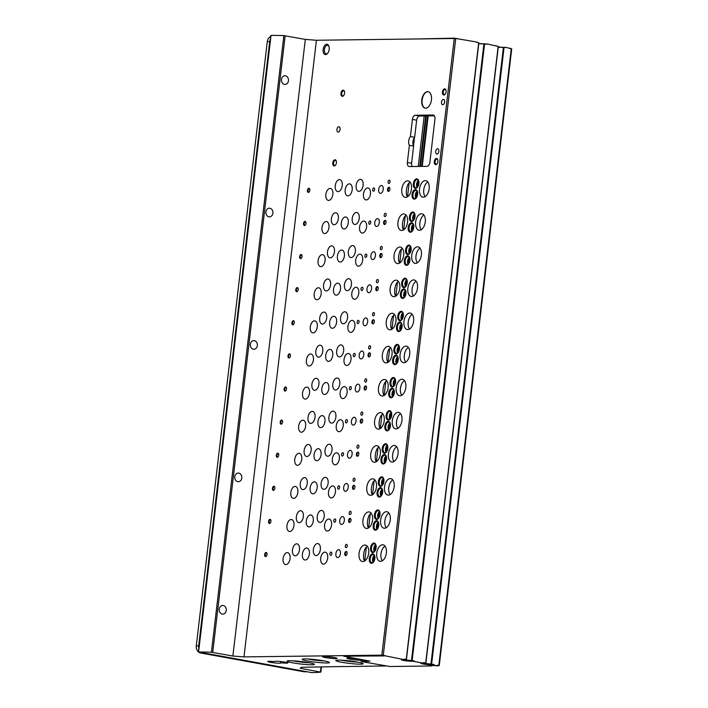 <?xml version="1.0" encoding="UTF-8"?>
<svg xmlns="http://www.w3.org/2000/svg" width="708" height="708" viewBox="0 0 708 708"><rect width="100%" height="100%" fill="white"/><g stroke="black" fill="none" stroke-linecap="round" stroke-linejoin="round"><path stroke-width="1.06" d="M384.506 655.927L343.654 656.174L369.965 661.157L361.876 661.653L389.843 666.502L431.499 665.971L429.712 665.458L431.907 665.387L438.004 665.883L432.128 664.741A5.753 0.522 -173.3 0 1 425.862 664.414A5.753 0.522 -173.3 0 1 420.862 663.299A5.753 0.522 -173.3 0 1 423.473 663.175L412.649 661.201A5.753 0.522 -173.3 0 1 406.383 660.874A5.753 0.522 -173.3 0 1 401.383 659.759A5.753 0.522 -173.3 0 1 403.994 659.626L381.833 655.139L243.977 656.891L232.879 656.042L211.435 652.236A87.872 7.965 -173.3 0 0 198.585 652.033L311.706 672.6A87.872 7.965 -173.3 0 0 320.786 672.122L300.281 668.299L301.219 667.299L343.557 666.494M421.357 663.148A5.753 0.522 -173.3 0 0 427.083 664.139A5.753 0.522 -173.3 0 0 432.172 664.334L433.783 664.467L430.968 664.024L503.406 47.392L506.273 47.418L504.627 47.542M423.942 663.148L423.552 662.6L425.889 663.051L423.968 662.936M422.322 663.13L430.986 664.069L503.406 47.392M401.887 659.608A5.753 0.522 -173.3 0 0 407.604 660.599A5.753 0.522 -173.3 0 0 412.693 660.794L414.313 660.927L411.49 660.484L483.927 43.852L486.75 44.285L485.157 44.002M404.463 659.608L404.082 659.06L406.419 659.511L404.489 659.387M402.852 659.591L411.507 660.529L483.927 43.852M498.149 46.427L486.794 43.878M498.237 47.224L503.397 47.48M478.67 42.887L476.564 42.011L454.138 38.17L416.162 38.984M478.758 43.684L483.918 43.94M280.625 663.077A6.275 0.566 -173.3 0 1 284.174 663.033A6.487 0.584 -173.3 0 0 287.882 662.936A6.487 0.584 -173.3 0 0 281.811 661.635A6.487 0.584 -173.3 0 0 275.031 661.369A6.275 0.566 -173.3 0 1 271.483 661.414A6.487 0.584 -173.3 0 0 267.774 661.511A6.487 0.584 -173.3 0 0 273.846 662.821A6.487 0.584 -173.3 0 0 280.625 663.077L280.81 661.52M457.041 38.462L316.414 40.259L305.316 39.409L283.873 35.604A87.872 7.965 -173.3 0 0 271.022 35.4L271.014 35.506M385.586 665.962L343.548 666.564M431.73 665.635L432.65 665.591L431.791 665.387M438.42 665.555L437.562 665.148L438.385 665.821M511.512 48.905L506.273 47.418M386.125 214.913A1.673 0.947 -79.7 0 0 385.462 213.276A1.673 0.947 -79.7 0 0 384.223 214.754A1.673 0.947 -79.7 0 0 384.86 216.568A1.673 0.947 -79.7 0 0 386.125 214.913M382.231 248.021A1.673 0.947 -79.7 0 0 381.568 246.384A1.673 0.947 -79.7 0 0 380.338 247.862A1.673 0.947 -79.7 0 0 380.966 249.676A1.673 0.947 -79.7 0 0 382.231 248.021M378.346 281.12A1.673 0.947 -79.7 0 0 377.683 279.492A1.673 0.947 -79.7 0 0 376.444 280.97A1.673 0.947 -79.7 0 0 377.081 282.784A1.673 0.947 -79.7 0 0 378.346 281.12M374.452 314.228A1.673 0.947 -79.7 0 0 373.789 312.6A1.673 0.947 -79.7 0 0 372.558 314.078A1.673 0.947 -79.7 0 0 373.196 315.892A1.673 0.947 -79.7 0 0 374.452 314.228M370.567 347.336A1.673 0.947 -79.7 0 0 369.903 345.708A1.673 0.947 -79.7 0 0 368.664 347.185A1.673 0.947 -79.7 0 0 369.302 349A1.673 0.947 -79.7 0 0 370.567 347.336M366.673 380.444A1.673 0.947 -79.7 0 0 366.009 378.815A1.673 0.947 -79.7 0 0 364.779 380.293A1.673 0.947 -79.7 0 0 365.416 382.108A1.673 0.947 -79.7 0 0 366.673 380.444M362.788 413.552A1.673 0.947 -79.7 0 0 362.124 411.923A1.673 0.947 -79.7 0 0 360.885 413.401A1.673 0.947 -79.7 0 0 361.522 415.215A1.673 0.947 -79.7 0 0 362.788 413.552M358.894 446.659A1.673 0.947 -79.7 0 0 358.23 445.031A1.673 0.947 -79.7 0 0 357 446.509A1.673 0.947 -79.7 0 0 357.637 448.323A1.673 0.947 -79.7 0 0 358.894 446.659M355.009 479.767A1.673 0.947 -79.7 0 0 354.345 478.139A1.673 0.947 -79.7 0 0 353.106 479.617A1.673 0.947 -79.7 0 0 353.743 481.431A1.673 0.947 -79.7 0 0 355.009 479.767M351.115 512.875A1.673 0.947 -79.7 0 0 350.451 511.247A1.673 0.947 -79.7 0 0 349.221 512.716A1.673 0.947 -79.7 0 0 349.858 514.539A1.673 0.947 -79.7 0 0 351.115 512.875M347.23 545.983A1.673 0.947 -79.7 0 0 346.566 544.355A1.673 0.947 -79.7 0 0 345.327 545.824A1.673 0.947 -79.7 0 0 345.964 547.647A1.673 0.947 -79.7 0 0 347.23 545.983M390.011 181.806A1.673 0.947 -79.7 0 0 389.347 180.168A1.673 0.947 -79.7 0 0 388.108 181.646A1.673 0.947 -79.7 0 0 388.745 183.461A1.673 0.947 -79.7 0 0 390.011 181.806M370.726 222.622A1.673 0.947 -79.7 0 0 370.063 220.993A1.673 0.947 -79.7 0 0 368.833 222.471A1.673 0.947 -79.7 0 0 369.47 224.286A1.673 0.947 -79.7 0 0 370.726 222.622M366.841 255.73A1.673 0.947 -79.7 0 0 366.178 254.101A1.673 0.947 -79.7 0 0 364.939 255.579A1.673 0.947 -79.7 0 0 365.576 257.393A1.673 0.947 -79.7 0 0 366.841 255.73M362.947 288.837A1.673 0.947 -79.7 0 0 362.284 287.209A1.673 0.947 -79.7 0 0 361.053 288.687A1.673 0.947 -79.7 0 0 361.691 290.501A1.673 0.947 -79.7 0 0 362.947 288.837M359.062 321.945A1.673 0.947 -79.7 0 0 358.398 320.317A1.673 0.947 -79.7 0 0 357.159 321.795A1.673 0.947 -79.7 0 0 357.797 323.609A1.673 0.947 -79.7 0 0 359.062 321.945M355.168 355.053A1.673 0.947 -79.7 0 0 354.504 353.425A1.673 0.947 -79.7 0 0 353.274 354.903A1.673 0.947 -79.7 0 0 353.911 356.717A1.673 0.947 -79.7 0 0 355.168 355.053M351.283 388.161A1.673 0.947 -79.7 0 0 350.619 386.533A1.673 0.947 -79.7 0 0 349.38 388.011A1.673 0.947 -79.7 0 0 350.017 389.825A1.673 0.947 -79.7 0 0 351.283 388.161M347.389 421.269A1.673 0.947 -79.7 0 0 346.725 419.64A1.673 0.947 -79.7 0 0 345.495 421.118A1.673 0.947 -79.7 0 0 346.132 422.933A1.673 0.947 -79.7 0 0 347.389 421.269M343.504 454.377A1.673 0.947 -79.7 0 0 342.84 452.748A1.673 0.947 -79.7 0 0 341.601 454.217A1.673 0.947 -79.7 0 0 342.238 456.04A1.673 0.947 -79.7 0 0 343.504 454.377M339.619 487.485A1.673 0.947 -79.7 0 0 338.955 485.856A1.673 0.947 -79.7 0 0 337.716 487.325A1.673 0.947 -79.7 0 0 338.353 489.148A1.673 0.947 -79.7 0 0 339.619 487.485M335.725 520.592A1.673 0.947 -79.7 0 0 335.061 518.964A1.673 0.947 -79.7 0 0 333.831 520.433A1.673 0.947 -79.7 0 0 334.459 522.256A1.673 0.947 -79.7 0 0 335.725 520.592M331.84 553.7A1.673 0.947 -79.7 0 0 331.176 552.072A1.673 0.947 -79.7 0 0 329.937 553.541A1.673 0.947 -79.7 0 0 330.574 555.364A1.673 0.947 -79.7 0 0 331.84 553.7M374.62 189.514A1.673 0.947 -79.7 0 0 373.957 187.886A1.673 0.947 -79.7 0 0 372.718 189.363A1.673 0.947 -79.7 0 0 373.355 191.178A1.673 0.947 -79.7 0 0 374.62 189.514M379.338 222.516A3.974 2.257 -79.7 0 0 377.762 218.63A3.974 2.257 -79.7 0 0 374.824 222.144A3.974 2.257 -79.7 0 0 376.337 226.454A3.974 2.257 -79.7 0 0 379.338 222.516M375.452 255.623A3.974 2.257 -79.7 0 0 373.868 251.738A3.974 2.257 -79.7 0 0 370.939 255.252A3.974 2.257 -79.7 0 0 372.452 259.562A3.974 2.257 -79.7 0 0 375.452 255.623M371.558 288.731A3.974 2.257 -79.7 0 0 369.983 284.846A3.974 2.257 -79.7 0 0 367.045 288.36A3.974 2.257 -79.7 0 0 368.558 292.669A3.974 2.257 -79.7 0 0 371.558 288.731M367.673 321.839A3.974 2.257 -79.7 0 0 366.089 317.954A3.974 2.257 -79.7 0 0 363.16 321.467A3.974 2.257 -79.7 0 0 364.673 325.777A3.974 2.257 -79.7 0 0 367.673 321.839M363.779 354.947A3.974 2.257 -79.7 0 0 362.204 351.062A3.974 2.257 -79.7 0 0 359.266 354.575A3.974 2.257 -79.7 0 0 360.779 358.885A3.974 2.257 -79.7 0 0 363.779 354.947M359.894 388.055A3.974 2.257 -79.7 0 0 358.319 384.17A3.974 2.257 -79.7 0 0 355.381 387.683A3.974 2.257 -79.7 0 0 356.894 391.993A3.974 2.257 -79.7 0 0 359.894 388.055M356 421.163A3.974 2.257 -79.7 0 0 354.425 417.278A3.974 2.257 -79.7 0 0 351.495 420.791A3.974 2.257 -79.7 0 0 353 425.101A3.974 2.257 -79.7 0 0 356 421.163M352.115 454.27A3.974 2.257 -79.7 0 0 350.54 450.385A3.974 2.257 -79.7 0 0 347.601 453.899A3.974 2.257 -79.7 0 0 349.115 458.209A3.974 2.257 -79.7 0 0 352.115 454.27M348.221 487.378A3.974 2.257 -79.7 0 0 346.646 483.493A3.974 2.257 -79.7 0 0 343.716 487.007A3.974 2.257 -79.7 0 0 345.221 491.317A3.974 2.257 -79.7 0 0 348.221 487.378M344.336 520.486A3.974 2.257 -79.7 0 0 342.761 516.601A3.974 2.257 -79.7 0 0 339.822 520.115A3.974 2.257 -79.7 0 0 341.336 524.424A3.974 2.257 -79.7 0 0 344.336 520.486M340.442 553.594A3.974 2.257 -79.7 0 0 338.866 549.709A3.974 2.257 -79.7 0 0 335.937 553.222A3.974 2.257 -79.7 0 0 337.451 557.532A3.974 2.257 -79.7 0 0 340.442 553.594M383.223 189.408A3.974 2.257 -79.7 0 0 381.647 185.523A3.974 2.257 -79.7 0 0 378.718 189.036A3.974 2.257 -79.7 0 0 380.231 193.346A3.974 2.257 -79.7 0 0 383.223 189.408M328.954 227.498A6.071 3.451 -79.7 0 0 326.547 221.569A6.071 3.451 -79.7 0 0 322.069 226.923A6.071 3.451 -79.7 0 0 324.379 233.507A6.071 3.451 -79.7 0 0 328.954 227.498M325.069 260.606A6.071 3.451 -79.7 0 0 322.662 254.676A6.071 3.451 -79.7 0 0 318.184 260.031A6.071 3.451 -79.7 0 0 320.494 266.615A6.071 3.451 -79.7 0 0 325.069 260.606M321.175 293.714A6.071 3.451 -79.7 0 0 318.777 287.784A6.071 3.451 -79.7 0 0 314.299 293.139A6.071 3.451 -79.7 0 0 316.6 299.723A6.071 3.451 -79.7 0 0 321.175 293.714M317.29 326.822A6.071 3.451 -79.7 0 0 314.883 320.892A6.071 3.451 -79.7 0 0 310.405 326.246A6.071 3.451 -79.7 0 0 312.715 332.831A6.071 3.451 -79.7 0 0 317.29 326.822M313.405 359.93A6.071 3.451 -79.7 0 0 310.998 354A6.071 3.451 -79.7 0 0 306.52 359.354A6.071 3.451 -79.7 0 0 308.821 365.939A6.071 3.451 -79.7 0 0 313.405 359.93M309.511 393.037A6.071 3.451 -79.7 0 0 307.104 387.108A6.071 3.451 -79.7 0 0 302.626 392.462A6.071 3.451 -79.7 0 0 304.936 399.046A6.071 3.451 -79.7 0 0 309.511 393.037M305.626 426.145A6.071 3.451 -79.7 0 0 303.219 420.216A6.071 3.451 -79.7 0 0 298.741 425.57A6.071 3.451 -79.7 0 0 301.042 432.154A6.071 3.451 -79.7 0 0 305.626 426.145M301.732 459.253A6.071 3.451 -79.7 0 0 299.325 453.324A6.071 3.451 -79.7 0 0 294.847 458.678A6.071 3.451 -79.7 0 0 297.156 465.262A6.071 3.451 -79.7 0 0 301.732 459.253M297.847 492.361A6.071 3.451 -79.7 0 0 295.44 486.431A6.071 3.451 -79.7 0 0 290.961 491.786A6.071 3.451 -79.7 0 0 293.271 498.37A6.071 3.451 -79.7 0 0 297.847 492.361M293.953 525.469A6.071 3.451 -79.7 0 0 291.546 519.539A6.071 3.451 -79.7 0 0 287.067 524.894A6.071 3.451 -79.7 0 0 289.377 531.478A6.071 3.451 -79.7 0 0 293.953 525.469M290.068 558.577A6.071 3.451 -79.7 0 0 287.66 552.647A6.071 3.451 -79.7 0 0 283.182 558.001A6.071 3.451 -79.7 0 0 285.492 564.586A6.071 3.451 -79.7 0 0 290.068 558.577M332.849 194.39A6.071 3.451 -79.7 0 0 330.441 188.461A6.071 3.451 -79.7 0 0 325.963 193.815A6.071 3.451 -79.7 0 0 328.273 200.399A6.071 3.451 -79.7 0 0 332.849 194.39M366.567 227.02A6.071 3.451 -79.7 0 0 364.16 221.091A6.071 3.451 -79.7 0 0 359.691 226.445A6.071 3.451 -79.7 0 0 361.992 233.029A6.071 3.451 -79.7 0 0 366.567 227.02M362.682 260.128A6.071 3.451 -79.7 0 0 360.275 254.199A6.071 3.451 -79.7 0 0 355.797 259.553A6.071 3.451 -79.7 0 0 358.106 266.137A6.071 3.451 -79.7 0 0 362.682 260.128M358.788 293.236A6.071 3.451 -79.7 0 0 356.389 287.306A6.071 3.451 -79.7 0 0 351.911 292.661A6.071 3.451 -79.7 0 0 354.212 299.245A6.071 3.451 -79.7 0 0 358.788 293.236M354.903 326.344A6.071 3.451 -79.7 0 0 352.495 320.414A6.071 3.451 -79.7 0 0 348.017 325.769A6.071 3.451 -79.7 0 0 350.327 332.353A6.071 3.451 -79.7 0 0 354.903 326.344M351.018 359.452A6.071 3.451 -79.7 0 0 348.61 353.522A6.071 3.451 -79.7 0 0 344.132 358.876A6.071 3.451 -79.7 0 0 346.433 365.461A6.071 3.451 -79.7 0 0 351.018 359.452M347.124 392.559A6.071 3.451 -79.7 0 0 344.716 386.63A6.071 3.451 -79.7 0 0 340.238 391.984A6.071 3.451 -79.7 0 0 342.548 398.569A6.071 3.451 -79.7 0 0 347.124 392.559M343.238 425.667A6.071 3.451 -79.7 0 0 340.831 419.738A6.071 3.451 -79.7 0 0 336.353 425.092A6.071 3.451 -79.7 0 0 338.654 431.676A6.071 3.451 -79.7 0 0 343.238 425.667M339.344 458.775A6.071 3.451 -79.7 0 0 336.937 452.846A6.071 3.451 -79.7 0 0 332.459 458.2A6.071 3.451 -79.7 0 0 334.769 464.784A6.071 3.451 -79.7 0 0 339.344 458.775M335.459 491.883A6.071 3.451 -79.7 0 0 333.052 485.954A6.071 3.451 -79.7 0 0 328.574 491.308A6.071 3.451 -79.7 0 0 330.884 497.892A6.071 3.451 -79.7 0 0 335.459 491.883M331.565 524.991A6.071 3.451 -79.7 0 0 329.158 519.061A6.071 3.451 -79.7 0 0 324.68 524.416A6.071 3.451 -79.7 0 0 326.99 531A6.071 3.451 -79.7 0 0 331.565 524.991M327.68 558.099A6.071 3.451 -79.7 0 0 325.273 552.169A6.071 3.451 -79.7 0 0 320.795 557.523A6.071 3.451 -79.7 0 0 323.105 564.108A6.071 3.451 -79.7 0 0 327.68 558.099M370.461 193.912A6.071 3.451 -79.7 0 0 368.054 187.983A6.071 3.451 -79.7 0 0 363.576 193.337A6.071 3.451 -79.7 0 0 365.886 199.922A6.071 3.451 -79.7 0 0 370.461 193.912M338.344 218.701A6.071 3.451 -79.7 0 0 335.937 212.772A6.071 3.451 -79.7 0 0 331.459 218.126A6.071 3.451 -79.7 0 0 333.769 224.71A6.071 3.451 -79.7 0 0 338.344 218.701M334.459 251.809A6.071 3.451 -79.7 0 0 332.052 245.88A6.071 3.451 -79.7 0 0 327.574 251.234A6.071 3.451 -79.7 0 0 329.884 257.818A6.071 3.451 -79.7 0 0 334.459 251.809M330.565 284.917A6.071 3.451 -79.7 0 0 328.158 278.987A6.071 3.451 -79.7 0 0 323.68 284.342A6.071 3.451 -79.7 0 0 325.99 290.926A6.071 3.451 -79.7 0 0 330.565 284.917M326.68 318.025A6.071 3.451 -79.7 0 0 324.273 312.095A6.071 3.451 -79.7 0 0 319.795 317.45A6.071 3.451 -79.7 0 0 322.105 324.034A6.071 3.451 -79.7 0 0 326.68 318.025M322.786 351.133A6.071 3.451 -79.7 0 0 320.379 345.203A6.071 3.451 -79.7 0 0 315.91 350.557A6.071 3.451 -79.7 0 0 318.211 357.142A6.071 3.451 -79.7 0 0 322.786 351.133M318.901 384.24A6.071 3.451 -79.7 0 0 316.494 378.311A6.071 3.451 -79.7 0 0 312.016 383.665A6.071 3.451 -79.7 0 0 314.325 390.25A6.071 3.451 -79.7 0 0 318.901 384.24M315.007 417.348A6.071 3.451 -79.7 0 0 312.609 411.419A6.071 3.451 -79.7 0 0 308.13 416.773A6.071 3.451 -79.7 0 0 310.431 423.357A6.071 3.451 -79.7 0 0 315.007 417.348M311.122 450.456A6.071 3.451 -79.7 0 0 308.715 444.527A6.071 3.451 -79.7 0 0 304.236 449.881A6.071 3.451 -79.7 0 0 306.546 456.465A6.071 3.451 -79.7 0 0 311.122 450.456M307.237 483.564A6.071 3.451 -79.7 0 0 304.829 477.635A6.071 3.451 -79.7 0 0 300.351 482.989A6.071 3.451 -79.7 0 0 302.652 489.573A6.071 3.451 -79.7 0 0 307.237 483.564M303.343 516.672A6.071 3.451 -79.7 0 0 300.935 510.742A6.071 3.451 -79.7 0 0 296.457 516.097A6.071 3.451 -79.7 0 0 298.767 522.681A6.071 3.451 -79.7 0 0 303.343 516.672M299.457 549.78A6.071 3.451 -79.7 0 0 297.05 543.85A6.071 3.451 -79.7 0 0 292.572 549.204A6.071 3.451 -79.7 0 0 294.873 555.789A6.071 3.451 -79.7 0 0 299.457 549.78M342.238 185.593A6.071 3.451 -79.7 0 0 339.831 179.664A6.071 3.451 -79.7 0 0 335.353 185.018A6.071 3.451 -79.7 0 0 337.663 191.602A6.071 3.451 -79.7 0 0 342.238 185.593M359.221 218.436A6.071 3.451 -79.7 0 0 356.814 212.506A6.071 3.451 -79.7 0 0 352.336 217.86A6.071 3.451 -79.7 0 0 354.646 224.445A6.071 3.451 -79.7 0 0 359.221 218.436M355.336 251.544A6.071 3.451 -79.7 0 0 352.929 245.614A6.071 3.451 -79.7 0 0 348.451 250.968A6.071 3.451 -79.7 0 0 350.761 257.553A6.071 3.451 -79.7 0 0 355.336 251.544M351.442 284.651A6.071 3.451 -79.7 0 0 349.035 278.722A6.071 3.451 -79.7 0 0 344.557 284.076A6.071 3.451 -79.7 0 0 346.867 290.661A6.071 3.451 -79.7 0 0 351.442 284.651M347.557 317.759A6.071 3.451 -79.7 0 0 345.15 311.83A6.071 3.451 -79.7 0 0 340.672 317.184A6.071 3.451 -79.7 0 0 342.982 323.768A6.071 3.451 -79.7 0 0 347.557 317.759M343.663 350.867A6.071 3.451 -79.7 0 0 341.256 344.938A6.071 3.451 -79.7 0 0 336.787 350.292A6.071 3.451 -79.7 0 0 339.088 356.876A6.071 3.451 -79.7 0 0 343.663 350.867M339.778 383.975A6.071 3.451 -79.7 0 0 337.371 378.045A6.071 3.451 -79.7 0 0 332.893 383.4A6.071 3.451 -79.7 0 0 335.203 389.984A6.071 3.451 -79.7 0 0 339.778 383.975M335.884 417.083A6.071 3.451 -79.7 0 0 333.486 411.153A6.071 3.451 -79.7 0 0 329.008 416.508A6.071 3.451 -79.7 0 0 331.309 423.092A6.071 3.451 -79.7 0 0 335.884 417.083M331.999 450.191A6.071 3.451 -79.7 0 0 329.592 444.261A6.071 3.451 -79.7 0 0 325.114 449.615A6.071 3.451 -79.7 0 0 327.423 456.2A6.071 3.451 -79.7 0 0 331.999 450.191M328.114 483.299A6.071 3.451 -79.7 0 0 325.707 477.369A6.071 3.451 -79.7 0 0 321.228 482.723A6.071 3.451 -79.7 0 0 323.529 489.308A6.071 3.451 -79.7 0 0 328.114 483.299M324.22 516.406A6.071 3.451 -79.7 0 0 321.813 510.477A6.071 3.451 -79.7 0 0 317.334 515.831A6.071 3.451 -79.7 0 0 319.644 522.415A6.071 3.451 -79.7 0 0 324.22 516.406M320.335 549.514A6.071 3.451 -79.7 0 0 317.927 543.585A6.071 3.451 -79.7 0 0 313.449 548.939A6.071 3.451 -79.7 0 0 315.75 555.523A6.071 3.451 -79.7 0 0 320.335 549.514M363.115 185.328A6.071 3.451 -79.7 0 0 360.708 179.398A6.071 3.451 -79.7 0 0 356.23 184.753A6.071 3.451 -79.7 0 0 358.54 191.337A6.071 3.451 -79.7 0 0 363.115 185.328M348.274 222.914A6.071 3.451 -79.7 0 0 345.867 216.984A6.071 3.451 -79.7 0 0 341.389 222.339A6.071 3.451 -79.7 0 0 343.699 228.923A6.071 3.451 -79.7 0 0 348.274 222.914M344.389 256.022A6.071 3.451 -79.7 0 0 341.982 250.092A6.071 3.451 -79.7 0 0 337.504 255.446A6.071 3.451 -79.7 0 0 339.805 262.031A6.071 3.451 -79.7 0 0 344.389 256.022M340.495 289.13A6.071 3.451 -79.7 0 0 338.088 283.2A6.071 3.451 -79.7 0 0 333.61 288.554A6.071 3.451 -79.7 0 0 335.919 295.139A6.071 3.451 -79.7 0 0 340.495 289.13M336.61 322.237A6.071 3.451 -79.7 0 0 334.203 316.308A6.071 3.451 -79.7 0 0 329.724 321.662A6.071 3.451 -79.7 0 0 332.034 328.246A6.071 3.451 -79.7 0 0 336.61 322.237M332.716 355.345A6.071 3.451 -79.7 0 0 330.309 349.416A6.071 3.451 -79.7 0 0 325.83 354.77A6.071 3.451 -79.7 0 0 328.14 361.354A6.071 3.451 -79.7 0 0 332.716 355.345M328.831 388.453A6.071 3.451 -79.7 0 0 326.423 382.524A6.071 3.451 -79.7 0 0 321.945 387.878A6.071 3.451 -79.7 0 0 324.255 394.462A6.071 3.451 -79.7 0 0 328.831 388.453M324.937 421.561A6.071 3.451 -79.7 0 0 322.529 415.631A6.071 3.451 -79.7 0 0 318.051 420.986A6.071 3.451 -79.7 0 0 320.361 427.57A6.071 3.451 -79.7 0 0 324.937 421.561M321.051 454.669A6.071 3.451 -79.7 0 0 318.644 448.739A6.071 3.451 -79.7 0 0 314.166 454.094A6.071 3.451 -79.7 0 0 316.476 460.678A6.071 3.451 -79.7 0 0 321.051 454.669M317.157 487.777A6.071 3.451 -79.7 0 0 314.75 481.847A6.071 3.451 -79.7 0 0 310.272 487.201A6.071 3.451 -79.7 0 0 312.582 493.786A6.071 3.451 -79.7 0 0 317.157 487.777M313.272 520.884A6.071 3.451 -79.7 0 0 310.865 514.955A6.071 3.451 -79.7 0 0 306.387 520.309A6.071 3.451 -79.7 0 0 308.697 526.894A6.071 3.451 -79.7 0 0 313.272 520.884M309.378 553.992A6.071 3.451 -79.7 0 0 306.98 548.063A6.071 3.451 -79.7 0 0 302.502 553.417A6.071 3.451 -79.7 0 0 304.803 560.001A6.071 3.451 -79.7 0 0 309.378 553.992M352.168 189.806A6.071 3.451 -79.7 0 0 349.761 183.876A6.071 3.451 -79.7 0 0 345.283 189.231A6.071 3.451 -79.7 0 0 347.584 195.815A6.071 3.451 -79.7 0 0 352.168 189.806M326.769 44.259A5.23 2.974 100.3 0 1 328.857 46.073A5.23 2.974 100.3 0 1 327.503 53.516A5.23 2.974 100.3 0 1 323.114 51.126A5.23 2.974 100.3 0 1 326.769 44.259M410.419 136.538A5.753 3.266 -79.7 0 0 409.383 145.317L407.374 162.451A4.186 2.381 -79.7 0 0 409.029 166.53A4.186 2.381 -79.7 0 0 409.295 166.557L426.995 166.327A4.186 2.381 -79.7 0 0 429.889 162.159L434.942 119.121A4.186 2.381 -79.7 0 0 433.287 115.032A4.186 2.381 -79.7 0 0 433.022 115.015L415.322 115.236A4.186 2.381 -79.7 0 0 412.428 119.404L410.419 136.538L414.649 137.308L416.658 120.174A4.186 2.381 100.3 0 1 419.552 116.006L434.367 115.82M443.394 99.385A2.717 1.549 100.3 0 1 443.562 99.403A2.717 1.549 100.3 0 1 444.597 102.35A2.717 1.549 100.3 0 1 442.589 104.749A2.717 1.549 100.3 0 1 441.535 101.943A2.717 1.549 100.3 0 1 443.394 99.385M437.597 148.733A2.717 1.549 100.3 0 1 437.765 148.751A2.717 1.549 100.3 0 1 438.801 151.707A2.717 1.549 100.3 0 1 436.792 154.105A2.717 1.549 100.3 0 1 435.73 151.3A2.717 1.549 100.3 0 1 437.597 148.733M338.831 126.75A2.717 1.549 100.3 0 1 339.008 126.767A2.717 1.549 100.3 0 1 340.035 129.714A2.717 1.549 100.3 0 1 338.035 132.113A2.717 1.549 100.3 0 1 336.973 129.307A2.717 1.549 100.3 0 1 338.831 126.75M444.633 88.827A3.142 1.788 100.3 0 1 445.89 89.925A3.142 1.788 100.3 0 1 445.075 94.385A3.142 1.788 100.3 0 1 442.438 92.952A3.142 1.788 100.3 0 1 444.633 88.827M334.955 159.751A3.142 1.788 100.3 0 1 336.212 160.849A3.142 1.788 100.3 0 1 335.397 165.309A3.142 1.788 100.3 0 1 332.76 163.875A3.142 1.788 100.3 0 1 334.955 159.751M436.455 158.459A3.142 1.788 100.3 0 1 437.703 159.557A3.142 1.788 100.3 0 1 436.898 164.017A3.142 1.788 100.3 0 1 434.261 162.583A3.142 1.788 100.3 0 1 436.455 158.459M343.132 90.128A3.142 1.788 100.3 0 1 344.389 91.217A3.142 1.788 100.3 0 1 343.575 95.677A3.142 1.788 100.3 0 1 340.946 94.244A3.142 1.788 100.3 0 1 343.132 90.128M431.438 99.846A8.372 4.752 -79.7 0 0 428.119 91.677A8.372 4.752 -79.7 0 0 421.941 99.058A8.372 4.752 -79.7 0 0 425.127 108.138A8.372 4.752 -79.7 0 0 431.438 99.846M304.511 225.533A2.089 1.186 -79.7 0 0 305.29 225.1A2.089 1.186 -79.7 0 0 305.829 222.126A2.089 1.186 -79.7 0 0 303.759 222.604A2.089 1.186 -79.7 0 0 304.511 225.533M300.617 258.641A2.089 1.186 -79.7 0 0 301.396 258.208A2.089 1.186 -79.7 0 0 301.935 255.234A2.089 1.186 -79.7 0 0 299.873 255.712A2.089 1.186 -79.7 0 0 300.617 258.641M296.732 291.749A2.089 1.186 -79.7 0 0 297.51 291.315A2.089 1.186 -79.7 0 0 298.05 288.342A2.089 1.186 -79.7 0 0 295.979 288.82A2.089 1.186 -79.7 0 0 296.732 291.749M292.838 324.857A2.089 1.186 -79.7 0 0 293.616 324.423A2.089 1.186 -79.7 0 0 294.165 321.45A2.089 1.186 -79.7 0 0 292.094 321.928A2.089 1.186 -79.7 0 0 292.838 324.857M288.952 357.965A2.089 1.186 -79.7 0 0 289.731 357.531A2.089 1.186 -79.7 0 0 290.271 354.558A2.089 1.186 -79.7 0 0 288.209 355.035A2.089 1.186 -79.7 0 0 288.952 357.965M285.059 391.073A2.089 1.186 -79.7 0 0 285.837 390.639A2.089 1.186 -79.7 0 0 286.386 387.665A2.089 1.186 -79.7 0 0 284.315 388.143A2.089 1.186 -79.7 0 0 285.059 391.073M281.173 424.18A2.089 1.186 -79.7 0 0 281.952 423.747A2.089 1.186 -79.7 0 0 282.492 420.773A2.089 1.186 -79.7 0 0 280.43 421.251A2.089 1.186 -79.7 0 0 281.173 424.18M277.279 457.288A2.089 1.186 -79.7 0 0 278.067 456.855A2.089 1.186 -79.7 0 0 278.607 453.881A2.089 1.186 -79.7 0 0 276.536 454.359A2.089 1.186 -79.7 0 0 277.279 457.288M273.394 490.396A2.089 1.186 -79.7 0 0 274.173 489.963A2.089 1.186 -79.7 0 0 274.713 486.989A2.089 1.186 -79.7 0 0 272.651 487.467A2.089 1.186 -79.7 0 0 273.394 490.396M269.5 523.504A2.089 1.186 -79.7 0 0 270.288 523.07A2.089 1.186 -79.7 0 0 270.828 520.097A2.089 1.186 -79.7 0 0 268.757 520.575A2.089 1.186 -79.7 0 0 269.5 523.504M265.615 556.612A2.089 1.186 -79.7 0 0 266.394 556.178A2.089 1.186 -79.7 0 0 266.934 553.205A2.089 1.186 -79.7 0 0 264.872 553.683A2.089 1.186 -79.7 0 0 265.615 556.612M308.396 192.426A2.089 1.186 -79.7 0 0 309.175 191.992A2.089 1.186 -79.7 0 0 309.715 189.018A2.089 1.186 -79.7 0 0 307.653 189.496A2.089 1.186 -79.7 0 0 308.396 192.426M384.577 224.516A2.089 1.186 -79.7 0 0 385.356 224.082A2.089 1.186 -79.7 0 0 385.895 221.108A2.089 1.186 -79.7 0 0 383.825 221.586A2.089 1.186 -79.7 0 0 384.577 224.516M380.683 257.624A2.089 1.186 -79.7 0 0 381.462 257.19A2.089 1.186 -79.7 0 0 382.001 254.216A2.089 1.186 -79.7 0 0 379.939 254.694A2.089 1.186 -79.7 0 0 380.683 257.624M376.798 290.731A2.089 1.186 -79.7 0 0 377.576 290.298A2.089 1.186 -79.7 0 0 378.116 287.324A2.089 1.186 -79.7 0 0 376.045 287.802A2.089 1.186 -79.7 0 0 376.798 290.731M372.904 323.839A2.089 1.186 -79.7 0 0 373.682 323.406A2.089 1.186 -79.7 0 0 374.222 320.432A2.089 1.186 -79.7 0 0 372.16 320.91A2.089 1.186 -79.7 0 0 372.904 323.839M369.018 356.947A2.089 1.186 -79.7 0 0 369.797 356.513A2.089 1.186 -79.7 0 0 370.337 353.54A2.089 1.186 -79.7 0 0 368.266 354.018A2.089 1.186 -79.7 0 0 369.018 356.947M365.124 390.055A2.089 1.186 -79.7 0 0 365.903 389.621A2.089 1.186 -79.7 0 0 366.452 386.648A2.089 1.186 -79.7 0 0 364.381 387.126A2.089 1.186 -79.7 0 0 365.124 390.055M361.239 423.163A2.089 1.186 -79.7 0 0 362.018 422.729A2.089 1.186 -79.7 0 0 362.558 419.756A2.089 1.186 -79.7 0 0 360.496 420.233A2.089 1.186 -79.7 0 0 361.239 423.163M357.345 456.271A2.089 1.186 -79.7 0 0 358.124 455.837A2.089 1.186 -79.7 0 0 358.673 452.863A2.089 1.186 -79.7 0 0 356.602 453.341A2.089 1.186 -79.7 0 0 357.345 456.271M353.46 489.378A2.089 1.186 -79.7 0 0 354.239 488.945A2.089 1.186 -79.7 0 0 354.779 485.971A2.089 1.186 -79.7 0 0 352.717 486.449A2.089 1.186 -79.7 0 0 353.46 489.378M349.566 522.486A2.089 1.186 -79.7 0 0 350.354 522.053A2.089 1.186 -79.7 0 0 350.894 519.079A2.089 1.186 -79.7 0 0 348.823 519.557A2.089 1.186 -79.7 0 0 349.566 522.486M345.681 555.594A2.089 1.186 -79.7 0 0 346.46 555.16A2.089 1.186 -79.7 0 0 347 552.187A2.089 1.186 -79.7 0 0 344.938 552.665A2.089 1.186 -79.7 0 0 345.681 555.594M388.462 191.408A2.089 1.186 -79.7 0 0 389.241 190.974A2.089 1.186 -79.7 0 0 389.781 188.001A2.089 1.186 -79.7 0 0 387.719 188.478A2.089 1.186 -79.7 0 0 388.462 191.408M410.41 232.242A4.814 2.735 -79.7 0 0 412.206 231.251A4.814 2.735 -79.7 0 0 413.454 224.401A4.814 2.735 -79.7 0 0 408.702 225.507A4.814 2.735 -79.7 0 0 410.41 232.242M406.525 265.35A4.814 2.735 -79.7 0 0 408.321 264.358A4.814 2.735 -79.7 0 0 409.56 257.508A4.814 2.735 -79.7 0 0 404.808 258.615A4.814 2.735 -79.7 0 0 406.525 265.35M402.631 298.457A4.814 2.735 -79.7 0 0 404.427 297.466A4.814 2.735 -79.7 0 0 405.675 290.616A4.814 2.735 -79.7 0 0 400.923 291.723A4.814 2.735 -79.7 0 0 402.631 298.457M398.746 331.565A4.814 2.735 -79.7 0 0 400.542 330.574A4.814 2.735 -79.7 0 0 401.79 323.724A4.814 2.735 -79.7 0 0 397.029 324.83A4.814 2.735 -79.7 0 0 398.746 331.565M394.86 364.673A4.814 2.735 -79.7 0 0 396.648 363.682A4.814 2.735 -79.7 0 0 397.896 356.832A4.814 2.735 -79.7 0 0 393.144 357.938A4.814 2.735 -79.7 0 0 394.86 364.673M390.966 397.781A4.814 2.735 -79.7 0 0 392.763 396.79A4.814 2.735 -79.7 0 0 394.011 389.94A4.814 2.735 -79.7 0 0 389.25 391.046A4.814 2.735 -79.7 0 0 390.966 397.781M387.081 430.889A4.814 2.735 -79.7 0 0 388.869 429.898A4.814 2.735 -79.7 0 0 390.117 423.048A4.814 2.735 -79.7 0 0 385.364 424.154A4.814 2.735 -79.7 0 0 387.081 430.889M383.187 463.997A4.814 2.735 -79.7 0 0 384.984 463.005A4.814 2.735 -79.7 0 0 386.232 456.156A4.814 2.735 -79.7 0 0 381.47 457.262A4.814 2.735 -79.7 0 0 383.187 463.997M379.302 497.105A4.814 2.735 -79.7 0 0 381.099 496.113A4.814 2.735 -79.7 0 0 382.338 489.263A4.814 2.735 -79.7 0 0 377.585 490.37A4.814 2.735 -79.7 0 0 379.302 497.105M375.408 530.212A4.814 2.735 -79.7 0 0 377.205 529.221A4.814 2.735 -79.7 0 0 378.453 522.371A4.814 2.735 -79.7 0 0 373.7 523.477A4.814 2.735 -79.7 0 0 375.408 530.212M371.523 563.32A4.814 2.735 -79.7 0 0 373.32 562.329A4.814 2.735 -79.7 0 0 374.559 555.479A4.814 2.735 -79.7 0 0 369.806 556.585A4.814 2.735 -79.7 0 0 371.523 563.32M414.304 199.134A4.814 2.735 -79.7 0 0 416.1 198.143A4.814 2.735 -79.7 0 0 417.339 191.293A4.814 2.735 -79.7 0 0 412.587 192.399A4.814 2.735 -79.7 0 0 414.304 199.134M411.675 221.489A4.814 2.735 -79.7 0 0 413.472 220.489A4.814 2.735 -79.7 0 0 414.72 213.639A4.814 2.735 -79.7 0 0 409.967 214.745A4.814 2.735 -79.7 0 0 411.675 221.489M407.79 254.597A4.814 2.735 -79.7 0 0 409.587 253.597A4.814 2.735 -79.7 0 0 410.826 246.747A4.814 2.735 -79.7 0 0 406.073 247.853A4.814 2.735 -79.7 0 0 407.79 254.597M403.896 287.705A4.814 2.735 -79.7 0 0 405.693 286.705A4.814 2.735 -79.7 0 0 406.941 279.855A4.814 2.735 -79.7 0 0 402.188 280.961A4.814 2.735 -79.7 0 0 403.896 287.705M400.011 320.812A4.814 2.735 -79.7 0 0 401.808 319.812A4.814 2.735 -79.7 0 0 403.047 312.963A4.814 2.735 -79.7 0 0 398.294 314.069A4.814 2.735 -79.7 0 0 400.011 320.812M396.117 353.92A4.814 2.735 -79.7 0 0 397.914 352.92A4.814 2.735 -79.7 0 0 399.162 346.07A4.814 2.735 -79.7 0 0 394.409 347.177A4.814 2.735 -79.7 0 0 396.117 353.92M392.232 387.028A4.814 2.735 -79.7 0 0 394.029 386.028A4.814 2.735 -79.7 0 0 395.268 379.178A4.814 2.735 -79.7 0 0 390.515 380.284A4.814 2.735 -79.7 0 0 392.232 387.028M388.338 420.136A4.814 2.735 -79.7 0 0 390.135 419.136A4.814 2.735 -79.7 0 0 391.382 412.286A4.814 2.735 -79.7 0 0 386.63 413.392A4.814 2.735 -79.7 0 0 388.338 420.136M384.453 453.244A4.814 2.735 -79.7 0 0 386.249 452.244A4.814 2.735 -79.7 0 0 387.488 445.394A4.814 2.735 -79.7 0 0 382.736 446.5A4.814 2.735 -79.7 0 0 384.453 453.244M380.559 486.352A4.814 2.735 -79.7 0 0 382.355 485.352A4.814 2.735 -79.7 0 0 383.603 478.502A4.814 2.735 -79.7 0 0 378.851 479.608A4.814 2.735 -79.7 0 0 380.559 486.352M376.674 519.46A4.814 2.735 -79.7 0 0 378.47 518.46A4.814 2.735 -79.7 0 0 379.718 511.61A4.814 2.735 -79.7 0 0 374.957 512.716A4.814 2.735 -79.7 0 0 376.674 519.46M372.789 552.567A4.814 2.735 -79.7 0 0 374.576 551.567A4.814 2.735 -79.7 0 0 375.824 544.717A4.814 2.735 -79.7 0 0 371.072 545.824A4.814 2.735 -79.7 0 0 372.789 552.567M415.569 188.381A4.814 2.735 -79.7 0 0 417.366 187.381A4.814 2.735 -79.7 0 0 418.605 180.531A4.814 2.735 -79.7 0 0 413.853 181.637A4.814 2.735 -79.7 0 0 415.569 188.381M407.569 222.153A8.372 4.752 -79.7 0 0 404.25 213.984A8.372 4.752 -79.7 0 0 398.931 218.453A8.372 4.752 -79.7 0 0 398.498 227.737A8.372 4.752 -79.7 0 0 401.259 230.454A8.372 4.752 -79.7 0 0 407.569 222.153M403.684 255.261A8.372 4.752 -79.7 0 0 400.365 247.092A8.372 4.752 -79.7 0 0 395.037 251.561A8.372 4.752 -79.7 0 0 394.613 260.845A8.372 4.752 -79.7 0 0 397.365 263.562A8.372 4.752 -79.7 0 0 403.684 255.261M399.79 288.368A8.372 4.752 -79.7 0 0 396.471 280.2A8.372 4.752 -79.7 0 0 391.152 284.669A8.372 4.752 -79.7 0 0 390.719 293.953A8.372 4.752 -79.7 0 0 393.48 296.67A8.372 4.752 -79.7 0 0 399.79 288.368M395.905 321.476A8.372 4.752 -79.7 0 0 392.586 313.308A8.372 4.752 -79.7 0 0 387.258 317.777A8.372 4.752 -79.7 0 0 386.834 327.061A8.372 4.752 -79.7 0 0 389.595 329.778A8.372 4.752 -79.7 0 0 395.905 321.476M392.011 354.584A8.372 4.752 -79.7 0 0 388.692 346.416A8.372 4.752 -79.7 0 0 383.373 350.885A8.372 4.752 -79.7 0 0 382.94 360.168A8.372 4.752 -79.7 0 0 385.701 362.885A8.372 4.752 -79.7 0 0 392.011 354.584M388.126 387.692A8.372 4.752 -79.7 0 0 384.807 379.523A8.372 4.752 -79.7 0 0 379.488 383.993A8.372 4.752 -79.7 0 0 379.054 393.276A8.372 4.752 -79.7 0 0 381.816 395.993A8.372 4.752 -79.7 0 0 388.126 387.692M384.232 420.8A8.372 4.752 -79.7 0 0 380.913 412.631A8.372 4.752 -79.7 0 0 375.594 417.101A8.372 4.752 -79.7 0 0 375.16 426.384A8.372 4.752 -79.7 0 0 377.922 429.101A8.372 4.752 -79.7 0 0 384.232 420.8M380.346 453.908A8.372 4.752 -79.7 0 0 377.028 445.739A8.372 4.752 -79.7 0 0 371.709 450.208A8.372 4.752 -79.7 0 0 371.275 459.492A8.372 4.752 -79.7 0 0 374.036 462.209A8.372 4.752 -79.7 0 0 380.346 453.908M376.461 487.015A8.372 4.752 -79.7 0 0 373.134 478.847A8.372 4.752 -79.7 0 0 367.815 483.316A8.372 4.752 -79.7 0 0 367.39 492.6A8.372 4.752 -79.7 0 0 370.142 495.317A8.372 4.752 -79.7 0 0 376.461 487.015M372.567 520.123A8.372 4.752 -79.7 0 0 369.249 511.955A8.372 4.752 -79.7 0 0 363.93 516.424A8.372 4.752 -79.7 0 0 363.496 525.708A8.372 4.752 -79.7 0 0 366.257 528.416A8.372 4.752 -79.7 0 0 372.567 520.123M368.682 553.231A8.372 4.752 -79.7 0 0 365.363 545.063A8.372 4.752 -79.7 0 0 360.036 549.532A8.372 4.752 -79.7 0 0 359.611 558.816A8.372 4.752 -79.7 0 0 362.363 561.524A8.372 4.752 -79.7 0 0 368.682 553.231M411.463 189.045A8.372 4.752 -79.7 0 0 408.144 180.876A8.372 4.752 -79.7 0 0 402.817 185.346A8.372 4.752 -79.7 0 0 402.392 194.629A8.372 4.752 -79.7 0 0 405.144 197.346A8.372 4.752 -79.7 0 0 411.463 189.045M425.269 221.931A8.372 4.752 -79.7 0 0 421.95 213.763A8.372 4.752 -79.7 0 0 415.773 221.144A8.372 4.752 -79.7 0 0 418.959 230.224A8.372 4.752 -79.7 0 0 423.419 227.418A8.372 4.752 -79.7 0 0 425.269 221.931M421.384 255.039A8.372 4.752 -79.7 0 0 418.065 246.871A8.372 4.752 -79.7 0 0 411.888 254.252A8.372 4.752 -79.7 0 0 415.065 263.332A8.372 4.752 -79.7 0 0 419.534 260.526A8.372 4.752 -79.7 0 0 421.384 255.039M417.49 288.147A8.372 4.752 -79.7 0 0 414.171 279.979A8.372 4.752 -79.7 0 0 407.994 287.359A8.372 4.752 -79.7 0 0 411.18 296.44A8.372 4.752 -79.7 0 0 415.64 293.634A8.372 4.752 -79.7 0 0 417.49 288.147M413.605 321.255A8.372 4.752 -79.7 0 0 410.286 313.086A8.372 4.752 -79.7 0 0 404.109 320.467A8.372 4.752 -79.7 0 0 407.286 329.547A8.372 4.752 -79.7 0 0 411.755 326.742A8.372 4.752 -79.7 0 0 413.605 321.255M409.711 354.363A8.372 4.752 -79.7 0 0 406.392 346.194A8.372 4.752 -79.7 0 0 400.215 353.575A8.372 4.752 -79.7 0 0 403.401 362.655A8.372 4.752 -79.7 0 0 407.861 359.85A8.372 4.752 -79.7 0 0 409.711 354.363M405.826 387.471A8.372 4.752 -79.7 0 0 402.507 379.302A8.372 4.752 -79.7 0 0 396.33 386.683A8.372 4.752 -79.7 0 0 399.507 395.763A8.372 4.752 -79.7 0 0 403.976 392.958A8.372 4.752 -79.7 0 0 405.826 387.471M401.932 420.579A8.372 4.752 -79.7 0 0 398.613 412.41A8.372 4.752 -79.7 0 0 392.436 419.791A8.372 4.752 -79.7 0 0 395.622 428.871A8.372 4.752 -79.7 0 0 400.091 426.066A8.372 4.752 -79.7 0 0 401.932 420.579M398.046 453.686A8.372 4.752 -79.7 0 0 394.728 445.518A8.372 4.752 -79.7 0 0 388.55 452.899A8.372 4.752 -79.7 0 0 391.728 461.979A8.372 4.752 -79.7 0 0 396.197 459.173A8.372 4.752 -79.7 0 0 398.046 453.686M394.152 486.794A8.372 4.752 -79.7 0 0 390.834 478.626A8.372 4.752 -79.7 0 0 384.656 486.007A8.372 4.752 -79.7 0 0 387.842 495.087A8.372 4.752 -79.7 0 0 392.312 492.281A8.372 4.752 -79.7 0 0 394.152 486.794M390.267 519.902A8.372 4.752 -79.7 0 0 386.949 511.734A8.372 4.752 -79.7 0 0 380.771 519.114A8.372 4.752 -79.7 0 0 383.957 528.195A8.372 4.752 -79.7 0 0 388.418 525.389A8.372 4.752 -79.7 0 0 390.267 519.902M386.373 553.01A8.372 4.752 -79.7 0 0 383.055 544.841A8.372 4.752 -79.7 0 0 376.877 552.222A8.372 4.752 -79.7 0 0 380.063 561.302A8.372 4.752 -79.7 0 0 384.533 558.497A8.372 4.752 -79.7 0 0 386.373 553.01M429.163 188.824A8.372 4.752 -79.7 0 0 425.844 180.655A8.372 4.752 -79.7 0 0 419.667 188.036A8.372 4.752 -79.7 0 0 422.844 197.116A8.372 4.752 -79.7 0 0 427.313 194.311A8.372 4.752 -79.7 0 0 429.163 188.824M243.977 656.891L316.414 40.259M232.879 656.042L305.316 39.409M269.916 208.249A4.328 3.54 89.3 0 0 269.359 208.196A4.328 3.54 89.3 0 0 265.872 212.568A4.328 3.54 89.3 0 0 269.465 216.852A4.328 3.54 89.3 0 0 272.943 212.825A4.328 3.54 89.3 0 0 269.916 208.249M254.358 340.681A4.328 3.54 89.3 0 0 253.8 340.628A4.328 3.54 89.3 0 0 250.313 345A4.328 3.54 89.3 0 0 253.906 349.283A4.328 3.54 89.3 0 0 257.385 345.256A4.328 3.54 89.3 0 0 254.358 340.681M238.8 473.112A4.328 3.54 89.3 0 0 238.242 473.059A4.328 3.54 89.3 0 0 234.764 477.431A4.328 3.54 89.3 0 0 238.348 481.714A4.328 3.54 89.3 0 0 241.826 477.688A4.328 3.54 89.3 0 0 238.8 473.112M223.241 605.544A4.328 3.54 89.3 0 0 222.684 605.499A4.328 3.54 89.3 0 0 219.206 609.862A4.328 3.54 89.3 0 0 222.79 614.146A4.328 3.54 89.3 0 0 226.268 610.119A4.328 3.54 89.3 0 0 223.241 605.544M285.466 75.818A4.328 3.54 89.3 0 0 284.908 75.765A4.328 3.54 89.3 0 0 281.43 80.137A4.328 3.54 89.3 0 0 285.023 84.42A4.328 3.54 89.3 0 0 288.492 80.393A4.328 3.54 89.3 0 0 285.466 75.818M418.26 166.442L424.189 115.953M407.427 196.842A8.372 4.752 100.3 0 1 406.622 195.399C405.958 191.859 406.392 188.213 407.905 184.452A8.372 4.752 100.3 0 1 410.1 182.151M364.647 561.019A8.372 4.752 100.3 0 1 363.841 559.585C363.177 556.045 363.611 552.39 365.124 548.638A8.372 4.752 100.3 0 1 367.31 546.337M368.532 527.911A8.372 4.752 100.3 0 1 367.726 526.478C367.071 522.938 367.496 519.283 369.018 515.53A8.372 4.752 100.3 0 1 371.204 513.229M372.426 494.804A8.372 4.752 100.3 0 1 371.62 493.37C370.957 489.83 371.39 486.175 372.904 482.422A8.372 4.752 100.3 0 1 375.09 480.121M376.311 461.696A8.372 4.752 100.3 0 1 375.506 460.262C374.851 456.722 375.275 453.067 376.798 449.315A8.372 4.752 100.3 0 1 378.984 447.014M380.205 428.588A8.372 4.752 100.3 0 1 379.399 427.154C378.736 423.614 379.169 419.959 380.683 416.207A8.372 4.752 100.3 0 1 382.869 413.906M384.09 395.48A8.372 4.752 100.3 0 1 383.285 394.046C382.63 390.506 383.055 386.851 384.577 383.099A8.372 4.752 100.3 0 1 386.763 380.798M387.984 362.372A8.372 4.752 100.3 0 1 387.179 360.938C386.515 357.398 386.949 353.743 388.462 349.991A8.372 4.752 100.3 0 1 390.648 347.69M391.869 329.264A8.372 4.752 100.3 0 1 391.064 327.831C390.409 324.291 390.834 320.636 392.356 316.883A8.372 4.752 100.3 0 1 394.542 314.582M395.754 296.165A8.372 4.752 100.3 0 1 394.958 294.723C394.294 291.183 394.719 287.528 396.241 283.775A8.372 4.752 100.3 0 1 398.427 281.474M399.648 263.057A8.372 4.752 100.3 0 1 398.843 261.615C398.179 258.075 398.613 254.429 400.135 250.667A8.372 4.752 100.3 0 1 402.321 248.366M403.533 229.95A8.372 4.752 100.3 0 1 402.737 228.507C402.073 224.967 402.498 221.321 404.02 217.56A8.372 4.752 100.3 0 1 406.206 215.259M412.18 166.522A4.186 2.381 100.3 0 1 411.605 163.221L413.622 146.087A5.753 3.266 100.3 0 1 412.932 141.715A5.753 3.266 100.3 0 1 414.649 137.308M425.127 196.612A8.372 4.752 100.3 0 1 423.897 188.806A8.372 4.752 100.3 0 1 427.791 181.929M421.233 229.719A8.372 4.752 100.3 0 1 420.012 221.914A8.372 4.752 100.3 0 1 423.906 215.037M417.348 262.827A8.372 4.752 100.3 0 1 416.118 255.022A8.372 4.752 100.3 0 1 420.012 248.145M413.454 295.935A8.372 4.752 100.3 0 1 412.233 288.129A8.372 4.752 100.3 0 1 416.127 281.253M409.569 329.043A8.372 4.752 100.3 0 1 408.339 321.237A8.372 4.752 100.3 0 1 412.242 314.361M405.675 362.151A8.372 4.752 100.3 0 1 404.454 354.345A8.372 4.752 100.3 0 1 408.348 347.469M401.79 395.259A8.372 4.752 100.3 0 1 400.56 387.453A8.372 4.752 100.3 0 1 404.463 380.577M397.896 428.367A8.372 4.752 100.3 0 1 396.675 420.561A8.372 4.752 100.3 0 1 400.569 413.684M394.011 461.474A8.372 4.752 100.3 0 1 392.781 453.669A8.372 4.752 100.3 0 1 396.684 446.792M390.126 494.582A8.372 4.752 100.3 0 1 388.896 486.777A8.372 4.752 100.3 0 1 392.79 479.9M386.232 527.69A8.372 4.752 100.3 0 1 385.002 519.884A8.372 4.752 100.3 0 1 388.904 513.008M382.347 560.798A8.372 4.752 100.3 0 1 381.116 552.992A8.372 4.752 100.3 0 1 385.01 546.116M413.56 228.445A2.823 1.602 100.3 0 1 413.738 227.498M409.675 261.553A2.823 1.602 100.3 0 1 409.844 260.606M405.781 294.661A2.823 1.602 100.3 0 1 405.958 293.714M401.896 327.769A2.823 1.602 100.3 0 1 402.064 326.822M398.011 360.876A2.823 1.602 100.3 0 1 398.179 359.93M394.117 393.984A2.823 1.602 100.3 0 1 394.285 393.037M390.232 427.092A2.823 1.602 100.3 0 1 390.4 426.145M386.338 460.2A2.823 1.602 100.3 0 1 386.515 459.253M382.453 493.308A2.823 1.602 100.3 0 1 382.621 492.361M378.559 526.416A2.823 1.602 100.3 0 1 378.736 525.469M374.674 559.524A2.823 1.602 100.3 0 1 374.842 558.577M417.454 195.337A2.823 1.602 100.3 0 1 417.623 194.39M414.826 217.683A2.823 1.602 100.3 0 1 415.003 216.745M410.941 250.791A2.823 1.602 100.3 0 1 411.109 249.853M407.047 283.899A2.823 1.602 100.3 0 1 407.224 282.961M403.162 317.007A2.823 1.602 100.3 0 1 403.33 316.069M399.268 350.115A2.823 1.602 100.3 0 1 399.445 349.177M395.383 383.223A2.823 1.602 100.3 0 1 395.551 382.285M391.489 416.331A2.823 1.602 100.3 0 1 391.666 415.392M387.603 449.438A2.823 1.602 100.3 0 1 387.772 448.5M383.718 482.546A2.823 1.602 100.3 0 1 383.886 481.608M379.824 515.654A2.823 1.602 100.3 0 1 379.992 514.716M375.939 548.762A2.823 1.602 100.3 0 1 376.107 547.824M418.72 184.576A2.823 1.602 100.3 0 1 418.888 183.637M368.656 660.821L361.443 660.918L361.009 661.396M384.55 655.511L344.088 655.697L343.654 656.174M358.319 659.06A7.319 0.664 -173.3 0 0 346.876 658.201A7.319 0.664 -173.3 0 0 354.035 659.768A7.319 0.664 -173.3 0 0 361.354 659.9A7.319 0.664 -173.3 0 0 358.319 659.06M333.981 657.493A7.319 0.664 -173.3 0 0 322.529 656.635A7.319 0.664 -173.3 0 0 329.689 658.201A7.319 0.664 -173.3 0 0 337.017 658.334A7.319 0.664 -173.3 0 0 333.981 657.493M357.345 662.033A13.762 1.248 -173.3 0 0 335.822 660.422A13.762 1.248 -173.3 0 0 349.283 663.378A13.762 1.248 -173.3 0 0 363.054 663.626A13.762 1.248 -173.3 0 0 357.345 662.033M323.76 660.847A13.762 1.248 -173.3 0 0 302.245 659.236A13.762 1.248 -173.3 0 0 315.697 662.192A13.762 1.248 -173.3 0 0 329.468 662.44A13.762 1.248 -173.3 0 0 323.76 660.847M308.706 662.653A13.762 1.248 -173.3 0 0 287.183 661.042A13.762 1.248 -173.3 0 0 300.635 663.998A13.762 1.248 -173.3 0 0 314.405 664.246A13.762 1.248 -173.3 0 0 308.706 662.653M292.696 660.803A11.974 1.089 -173.3 0 0 309.104 662.732M307.759 658.998A11.974 1.089 -173.3 0 0 324.158 660.927M341.336 660.183A11.974 1.089 -173.3 0 0 357.744 662.113M327.238 656.626A6.186 0.558 -173.3 0 0 332.441 657.236M351.584 658.192A6.186 0.558 -173.3 0 0 356.779 658.803M418.897 181.726A2.823 1.602 -79.7 0 0 418.047 186.363M418.782 181.098A3.239 1.841 -79.7 0 0 417.189 183.814A3.239 1.841 -79.7 0 0 417.72 186.903M418.463 180.381A4.186 2.381 -79.7 0 0 417.171 187.478M418.694 180.797A4.186 2.381 -79.7 0 0 417.384 179.593A4.186 2.381 -79.7 0 0 414.295 183.284A4.186 2.381 -79.7 0 0 415.888 187.824A4.186 2.381 -79.7 0 0 416.145 187.85A4.186 2.381 -79.7 0 0 417.534 187.16M376.107 545.912A2.823 1.602 -79.7 0 0 375.267 550.55M376.001 545.293A3.239 1.841 -79.7 0 0 374.408 548.001A3.239 1.841 -79.7 0 0 374.939 551.09M375.683 544.567A4.186 2.381 -79.7 0 0 374.39 551.665M375.913 544.983A4.186 2.381 -79.7 0 0 374.603 543.779A4.186 2.381 -79.7 0 0 371.514 547.47A4.186 2.381 -79.7 0 0 373.107 552.01A4.186 2.381 -79.7 0 0 373.364 552.036A4.186 2.381 -79.7 0 0 374.753 551.346M380.001 512.804A2.823 1.602 -79.7 0 0 379.161 517.442M379.886 512.185A3.239 1.841 -79.7 0 0 378.302 514.893A3.239 1.841 -79.7 0 0 378.833 517.982M379.568 511.459A4.186 2.381 -79.7 0 0 378.284 518.557M379.807 511.875A4.186 2.381 -79.7 0 0 378.488 510.672A4.186 2.381 -79.7 0 0 375.399 514.362A4.186 2.381 -79.7 0 0 376.992 518.902A4.186 2.381 -79.7 0 0 377.258 518.929A4.186 2.381 -79.7 0 0 378.647 518.238M383.886 479.697A2.823 1.602 -79.7 0 0 383.046 484.334M383.771 479.077A3.239 1.841 -79.7 0 0 382.187 481.785A3.239 1.841 -79.7 0 0 382.718 484.874M383.462 478.351A4.186 2.381 -79.7 0 0 382.17 485.449M383.692 478.767A4.186 2.381 -79.7 0 0 382.382 477.564A4.186 2.381 -79.7 0 0 379.293 481.254A4.186 2.381 -79.7 0 0 380.877 485.794A4.186 2.381 -79.7 0 0 381.143 485.821A4.186 2.381 -79.7 0 0 382.532 485.13M387.78 446.589A2.823 1.602 -79.7 0 0 386.94 451.226M387.665 445.969A3.239 1.841 -79.7 0 0 386.081 448.677A3.239 1.841 -79.7 0 0 386.612 451.766M387.347 445.244A4.186 2.381 -79.7 0 0 386.064 452.341M387.586 445.659A4.186 2.381 -79.7 0 0 386.267 444.456A4.186 2.381 -79.7 0 0 383.178 448.146A4.186 2.381 -79.7 0 0 384.771 452.686A4.186 2.381 -79.7 0 0 385.037 452.713A4.186 2.381 -79.7 0 0 386.426 452.023M391.666 413.481A2.823 1.602 -79.7 0 0 390.825 418.118M391.551 412.861A3.239 1.841 -79.7 0 0 389.966 415.569A3.239 1.841 -79.7 0 0 390.497 418.658M391.241 412.136A4.186 2.381 -79.7 0 0 389.949 419.233M391.471 412.552A4.186 2.381 -79.7 0 0 390.161 411.348A4.186 2.381 -79.7 0 0 387.072 415.038A4.186 2.381 -79.7 0 0 388.657 419.579A4.186 2.381 -79.7 0 0 388.922 419.605A4.186 2.381 -79.7 0 0 390.312 418.915M395.56 380.373A2.823 1.602 -79.7 0 0 394.719 385.01M395.445 379.745A3.239 1.841 -79.7 0 0 393.852 382.462A3.239 1.841 -79.7 0 0 394.391 385.55M395.126 379.028A4.186 2.381 -79.7 0 0 393.843 386.125M395.356 379.444A4.186 2.381 -79.7 0 0 394.046 378.24A4.186 2.381 -79.7 0 0 390.958 381.931A4.186 2.381 -79.7 0 0 392.551 386.471A4.186 2.381 -79.7 0 0 392.816 386.497A4.186 2.381 -79.7 0 0 394.206 385.807M399.445 347.265A2.823 1.602 -79.7 0 0 398.604 351.903M399.33 346.637A3.239 1.841 -79.7 0 0 397.746 349.354A3.239 1.841 -79.7 0 0 398.277 352.442M399.02 345.92A4.186 2.381 -79.7 0 0 397.728 353.018M399.25 346.336A4.186 2.381 -79.7 0 0 397.94 345.132A4.186 2.381 -79.7 0 0 394.852 348.823A4.186 2.381 -79.7 0 0 396.436 353.363A4.186 2.381 -79.7 0 0 396.701 353.389A4.186 2.381 -79.7 0 0 398.091 352.699M403.339 314.157A2.823 1.602 -79.7 0 0 402.489 318.795M403.224 313.529A3.239 1.841 -79.7 0 0 401.631 316.246A3.239 1.841 -79.7 0 0 402.171 319.335M402.905 312.812A4.186 2.381 -79.7 0 0 401.613 319.91M403.135 313.228A4.186 2.381 -79.7 0 0 401.825 312.024A4.186 2.381 -79.7 0 0 398.737 315.715A4.186 2.381 -79.7 0 0 400.33 320.255A4.186 2.381 -79.7 0 0 400.586 320.281A4.186 2.381 -79.7 0 0 401.985 319.591M407.224 281.049A2.823 1.602 -79.7 0 0 406.383 285.687M407.109 280.421A3.239 1.841 -79.7 0 0 405.525 283.138A3.239 1.841 -79.7 0 0 406.056 286.227M406.799 279.704A4.186 2.381 -79.7 0 0 405.507 286.802M407.029 280.12A4.186 2.381 -79.7 0 0 405.711 278.917A4.186 2.381 -79.7 0 0 402.622 282.607A4.186 2.381 -79.7 0 0 404.215 287.147A4.186 2.381 -79.7 0 0 404.48 287.174A4.186 2.381 -79.7 0 0 405.87 286.483M411.118 247.942A2.823 1.602 -79.7 0 0 410.268 252.579M411.003 247.313A3.239 1.841 -79.7 0 0 409.41 250.03A3.239 1.841 -79.7 0 0 409.95 253.119M410.684 246.596A4.186 2.381 -79.7 0 0 409.392 253.694M410.914 247.012A4.186 2.381 -79.7 0 0 409.605 245.809A4.186 2.381 -79.7 0 0 406.516 249.499A4.186 2.381 -79.7 0 0 408.109 254.039A4.186 2.381 -79.7 0 0 408.366 254.066A4.186 2.381 -79.7 0 0 409.764 253.376M415.003 214.834A2.823 1.602 -79.7 0 0 414.162 219.471M414.888 214.205A3.239 1.841 -79.7 0 0 413.304 216.922A3.239 1.841 -79.7 0 0 413.835 220.011M414.578 213.489A4.186 2.381 -79.7 0 0 413.286 220.586M414.808 213.904A4.186 2.381 -79.7 0 0 413.49 212.701A4.186 2.381 -79.7 0 0 410.401 216.391A4.186 2.381 -79.7 0 0 411.994 220.931A4.186 2.381 -79.7 0 0 412.26 220.958A4.186 2.381 -79.7 0 0 413.649 220.268M417.631 192.488A2.823 1.602 -79.7 0 0 416.791 197.125M417.516 191.859A3.239 1.841 -79.7 0 0 415.923 194.567A3.239 1.841 -79.7 0 0 416.463 197.665M417.198 191.133A4.186 2.381 -79.7 0 0 415.906 198.231M417.428 191.558A4.186 2.381 -79.7 0 0 416.118 190.355A4.186 2.381 -79.7 0 0 413.029 194.045A4.186 2.381 -79.7 0 0 414.623 198.585A4.186 2.381 -79.7 0 0 414.888 198.612A4.186 2.381 -79.7 0 0 416.277 197.921M374.851 556.674A2.823 1.602 -79.7 0 0 374.001 561.311M374.736 556.045A3.239 1.841 -79.7 0 0 373.143 558.754A3.239 1.841 -79.7 0 0 373.674 561.851M374.417 555.32A4.186 2.381 -79.7 0 0 373.125 562.418M374.647 555.745A4.186 2.381 -79.7 0 0 373.337 554.541A4.186 2.381 -79.7 0 0 370.249 558.231A4.186 2.381 -79.7 0 0 371.842 562.771A4.186 2.381 -79.7 0 0 372.098 562.798A4.186 2.381 -79.7 0 0 373.497 562.108M378.736 523.566A2.823 1.602 -79.7 0 0 377.895 528.203M378.621 522.938A3.239 1.841 -79.7 0 0 377.037 525.646A3.239 1.841 -79.7 0 0 377.568 528.743M378.311 522.212A4.186 2.381 -79.7 0 0 377.019 529.31M378.541 522.637A4.186 2.381 -79.7 0 0 377.222 521.433A4.186 2.381 -79.7 0 0 374.134 525.124A4.186 2.381 -79.7 0 0 375.727 529.664A4.186 2.381 -79.7 0 0 375.992 529.69A4.186 2.381 -79.7 0 0 377.382 529M382.63 490.458A2.823 1.602 -79.7 0 0 381.78 495.096M382.515 489.83A3.239 1.841 -79.7 0 0 380.922 492.538A3.239 1.841 -79.7 0 0 381.453 495.635M382.196 489.104A4.186 2.381 -79.7 0 0 380.904 496.202M382.426 489.529A4.186 2.381 -79.7 0 0 381.116 488.325A4.186 2.381 -79.7 0 0 378.028 492.016A4.186 2.381 -79.7 0 0 379.621 496.556A4.186 2.381 -79.7 0 0 379.877 496.582A4.186 2.381 -79.7 0 0 381.267 495.892M386.515 457.35A2.823 1.602 -79.7 0 0 385.674 461.988M386.4 456.722A3.239 1.841 -79.7 0 0 384.816 459.43A3.239 1.841 -79.7 0 0 385.347 462.528M386.09 455.996A4.186 2.381 -79.7 0 0 384.798 463.094M386.32 456.421A4.186 2.381 -79.7 0 0 385.002 455.217A4.186 2.381 -79.7 0 0 381.913 458.908A4.186 2.381 -79.7 0 0 383.506 463.448A4.186 2.381 -79.7 0 0 383.771 463.475A4.186 2.381 -79.7 0 0 385.161 462.784M390.4 424.242A2.823 1.602 -79.7 0 0 389.559 428.88M390.294 423.614A3.239 1.841 -79.7 0 0 388.701 426.322A3.239 1.841 -79.7 0 0 389.232 429.42M389.975 422.888A4.186 2.381 -79.7 0 0 388.683 429.986M390.205 423.313A4.186 2.381 -79.7 0 0 388.896 422.11A4.186 2.381 -79.7 0 0 385.807 425.8A4.186 2.381 -79.7 0 0 387.4 430.34A4.186 2.381 -79.7 0 0 387.657 430.367A4.186 2.381 -79.7 0 0 389.046 429.676M394.294 391.135A2.823 1.602 -79.7 0 0 393.453 395.772M394.179 390.506A3.239 1.841 -79.7 0 0 392.595 393.214A3.239 1.841 -79.7 0 0 393.126 396.312M393.869 389.781A4.186 2.381 -79.7 0 0 392.577 396.878M394.099 390.205A4.186 2.381 -79.7 0 0 392.781 389.002A4.186 2.381 -79.7 0 0 389.692 392.692A4.186 2.381 -79.7 0 0 391.285 397.232A4.186 2.381 -79.7 0 0 391.551 397.259A4.186 2.381 -79.7 0 0 392.94 396.569M398.179 358.027A2.823 1.602 -79.7 0 0 397.338 362.664M398.073 357.398A3.239 1.841 -79.7 0 0 396.48 360.106A3.239 1.841 -79.7 0 0 397.011 363.204M397.754 356.673A4.186 2.381 -79.7 0 0 396.462 363.77M397.984 357.098A4.186 2.381 -79.7 0 0 396.675 355.894A4.186 2.381 -79.7 0 0 393.586 359.584A4.186 2.381 -79.7 0 0 395.179 364.124A4.186 2.381 -79.7 0 0 395.436 364.151A4.186 2.381 -79.7 0 0 396.825 363.461M402.073 324.919A2.823 1.602 -79.7 0 0 401.232 329.556M401.958 324.291A3.239 1.841 -79.7 0 0 400.374 326.999A3.239 1.841 -79.7 0 0 400.905 330.096M401.64 323.565A4.186 2.381 -79.7 0 0 400.356 330.663M401.879 323.99A4.186 2.381 -79.7 0 0 400.56 322.786A4.186 2.381 -79.7 0 0 397.471 326.476A4.186 2.381 -79.7 0 0 399.064 331.017A4.186 2.381 -79.7 0 0 399.33 331.043A4.186 2.381 -79.7 0 0 400.719 330.353M405.958 291.811A2.823 1.602 -79.7 0 0 405.118 296.448M405.843 291.183A3.239 1.841 -79.7 0 0 404.259 293.891A3.239 1.841 -79.7 0 0 404.79 296.988M405.534 290.457A4.186 2.381 -79.7 0 0 404.241 297.555M405.764 290.882A4.186 2.381 -79.7 0 0 404.454 289.678A4.186 2.381 -79.7 0 0 401.365 293.369A4.186 2.381 -79.7 0 0 402.949 297.909A4.186 2.381 -79.7 0 0 403.215 297.935A4.186 2.381 -79.7 0 0 404.604 297.245M409.852 258.703A2.823 1.602 -79.7 0 0 409.012 263.341M409.737 258.075A3.239 1.841 -79.7 0 0 408.153 260.783A3.239 1.841 -79.7 0 0 408.684 263.88M409.419 257.349A4.186 2.381 -79.7 0 0 408.135 264.447M409.658 257.774A4.186 2.381 -79.7 0 0 408.339 256.57A4.186 2.381 -79.7 0 0 405.25 260.261A4.186 2.381 -79.7 0 0 406.843 264.801A4.186 2.381 -79.7 0 0 407.109 264.827A4.186 2.381 -79.7 0 0 408.498 264.137M413.738 225.595A2.823 1.602 -79.7 0 0 412.897 230.233M413.622 224.967A3.239 1.841 -79.7 0 0 412.038 227.675A3.239 1.841 -79.7 0 0 412.569 230.773M413.313 224.241A4.186 2.381 -79.7 0 0 412.021 231.339M413.543 224.666A4.186 2.381 -79.7 0 0 412.233 223.463A4.186 2.381 -79.7 0 0 409.144 227.153A4.186 2.381 -79.7 0 0 410.728 231.693A4.186 2.381 -79.7 0 0 410.994 231.72A4.186 2.381 -79.7 0 0 412.383 231.029M389.843 188.195A1.637 0.929 -79.7 0 0 389.365 187.797A1.637 0.929 -79.7 0 0 388.152 189.24A1.637 0.929 -79.7 0 0 388.781 191.018A1.637 0.929 -79.7 0 0 388.878 191.027A1.637 0.929 -79.7 0 0 389.373 190.806M347.062 552.382A1.637 0.929 -79.7 0 0 346.584 551.983A1.637 0.929 -79.7 0 0 345.371 553.426A1.637 0.929 -79.7 0 0 346 555.205A1.637 0.929 -79.7 0 0 346.097 555.214A1.637 0.929 -79.7 0 0 346.593 554.992M350.956 519.274A1.637 0.929 -79.7 0 0 350.469 518.875A1.637 0.929 -79.7 0 0 349.265 520.318A1.637 0.929 -79.7 0 0 349.885 522.097A1.637 0.929 -79.7 0 0 349.991 522.106A1.637 0.929 -79.7 0 0 350.478 521.885M354.841 486.166A1.637 0.929 -79.7 0 0 354.363 485.768A1.637 0.929 -79.7 0 0 353.15 487.21A1.637 0.929 -79.7 0 0 353.779 488.989A1.637 0.929 -79.7 0 0 353.876 488.998A1.637 0.929 -79.7 0 0 354.372 488.777M358.735 453.058A1.637 0.929 -79.7 0 0 358.248 452.66A1.637 0.929 -79.7 0 0 357.044 454.102A1.637 0.929 -79.7 0 0 357.664 455.881A1.637 0.929 -79.7 0 0 357.77 455.89A1.637 0.929 -79.7 0 0 358.257 455.669M362.62 419.95A1.637 0.929 -79.7 0 0 362.142 419.552A1.637 0.929 -79.7 0 0 360.93 420.995A1.637 0.929 -79.7 0 0 361.549 422.773A1.637 0.929 -79.7 0 0 361.655 422.782A1.637 0.929 -79.7 0 0 362.151 422.561M366.514 386.842A1.637 0.929 -79.7 0 0 366.027 386.444A1.637 0.929 -79.7 0 0 364.824 387.887A1.637 0.929 -79.7 0 0 365.443 389.666A1.637 0.929 -79.7 0 0 365.549 389.674A1.637 0.929 -79.7 0 0 366.036 389.453M370.399 353.734A1.637 0.929 -79.7 0 0 369.921 353.336A1.637 0.929 -79.7 0 0 368.709 354.779A1.637 0.929 -79.7 0 0 369.328 356.558A1.637 0.929 -79.7 0 0 369.434 356.566A1.637 0.929 -79.7 0 0 369.921 356.345M374.293 320.627A1.637 0.929 -79.7 0 0 373.806 320.228A1.637 0.929 -79.7 0 0 372.594 321.671A1.637 0.929 -79.7 0 0 373.222 323.45A1.637 0.929 -79.7 0 0 373.328 323.459A1.637 0.929 -79.7 0 0 373.815 323.237M378.178 287.519A1.637 0.929 -79.7 0 0 377.7 287.121A1.637 0.929 -79.7 0 0 376.488 288.563A1.637 0.929 -79.7 0 0 377.107 290.342A1.637 0.929 -79.7 0 0 377.214 290.351A1.637 0.929 -79.7 0 0 377.7 290.13M382.072 254.411A1.637 0.929 -79.7 0 0 381.585 254.013A1.637 0.929 -79.7 0 0 380.373 255.455A1.637 0.929 -79.7 0 0 381.001 257.234A1.637 0.929 -79.7 0 0 381.099 257.243A1.637 0.929 -79.7 0 0 381.594 257.022M385.957 221.303A1.637 0.929 -79.7 0 0 385.479 220.905A1.637 0.929 -79.7 0 0 384.267 222.347A1.637 0.929 -79.7 0 0 384.886 224.126A1.637 0.929 -79.7 0 0 384.993 224.135A1.637 0.929 -79.7 0 0 385.479 223.914M309.785 189.213A1.637 0.929 -79.7 0 0 309.299 188.815A1.637 0.929 -79.7 0 0 308.086 190.257A1.637 0.929 -79.7 0 0 308.715 192.036A1.637 0.929 -79.7 0 0 308.812 192.045A1.637 0.929 -79.7 0 0 309.308 191.833M266.996 553.399A1.637 0.929 -79.7 0 0 266.518 553.001A1.637 0.929 -79.7 0 0 265.305 554.444A1.637 0.929 -79.7 0 0 265.934 556.222A1.637 0.929 -79.7 0 0 266.031 556.231A1.637 0.929 -79.7 0 0 266.527 556.019M270.89 520.292A1.637 0.929 -79.7 0 0 270.403 519.893A1.637 0.929 -79.7 0 0 269.199 521.336A1.637 0.929 -79.7 0 0 269.819 523.115A1.637 0.929 -79.7 0 0 269.925 523.124A1.637 0.929 -79.7 0 0 270.412 522.911M274.775 487.184A1.637 0.929 -79.7 0 0 274.297 486.785A1.637 0.929 -79.7 0 0 273.084 488.228A1.637 0.929 -79.7 0 0 273.713 490.007A1.637 0.929 -79.7 0 0 273.81 490.016A1.637 0.929 -79.7 0 0 274.306 489.803M278.669 454.076A1.637 0.929 -79.7 0 0 278.182 453.678A1.637 0.929 -79.7 0 0 276.978 455.12A1.637 0.929 -79.7 0 0 277.598 456.899A1.637 0.929 -79.7 0 0 277.704 456.908A1.637 0.929 -79.7 0 0 278.191 456.695M282.554 420.968A1.637 0.929 -79.7 0 0 282.076 420.57A1.637 0.929 -79.7 0 0 280.864 422.012A1.637 0.929 -79.7 0 0 281.492 423.791A1.637 0.929 -79.7 0 0 281.589 423.8A1.637 0.929 -79.7 0 0 282.085 423.588M286.448 387.86A1.637 0.929 -79.7 0 0 285.961 387.462A1.637 0.929 -79.7 0 0 284.758 388.904A1.637 0.929 -79.7 0 0 285.377 390.683A1.637 0.929 -79.7 0 0 285.483 390.692A1.637 0.929 -79.7 0 0 285.97 390.48M290.333 354.752A1.637 0.929 -79.7 0 0 289.855 354.354A1.637 0.929 -79.7 0 0 288.643 355.797A1.637 0.929 -79.7 0 0 289.262 357.575A1.637 0.929 -79.7 0 0 289.368 357.584A1.637 0.929 -79.7 0 0 289.864 357.372M294.227 321.644A1.637 0.929 -79.7 0 0 293.74 321.246A1.637 0.929 -79.7 0 0 292.537 322.689A1.637 0.929 -79.7 0 0 293.156 324.468A1.637 0.929 -79.7 0 0 293.262 324.476A1.637 0.929 -79.7 0 0 293.749 324.264M298.112 288.537A1.637 0.929 -79.7 0 0 297.634 288.138A1.637 0.929 -79.7 0 0 296.422 289.581A1.637 0.929 -79.7 0 0 297.041 291.36A1.637 0.929 -79.7 0 0 297.148 291.369A1.637 0.929 -79.7 0 0 297.634 291.156M302.006 255.429A1.637 0.929 -79.7 0 0 301.519 255.03A1.637 0.929 -79.7 0 0 300.307 256.473A1.637 0.929 -79.7 0 0 300.935 258.252A1.637 0.929 -79.7 0 0 301.042 258.261A1.637 0.929 -79.7 0 0 301.528 258.048M305.891 222.321A1.637 0.929 -79.7 0 0 305.413 221.923A1.637 0.929 -79.7 0 0 304.201 223.365A1.637 0.929 -79.7 0 0 304.821 225.144A1.637 0.929 -79.7 0 0 304.927 225.153A1.637 0.929 -79.7 0 0 305.413 224.94M428.287 91.713A8.372 4.752 -79.7 0 0 422.278 99.12A8.372 4.752 -79.7 0 0 425.296 108.165M343.734 95.483A2.575 1.46 100.3 0 1 342.769 95.846A2.575 1.46 100.3 0 1 341.769 93.191A2.575 1.46 100.3 0 1 343.53 90.766A2.575 1.46 100.3 0 1 343.69 90.783A2.575 1.46 100.3 0 1 344.469 91.456M437.057 163.814A2.575 1.46 100.3 0 1 436.084 164.176A2.575 1.46 100.3 0 1 435.084 161.53A2.575 1.46 100.3 0 1 436.845 159.105A2.575 1.46 100.3 0 1 437.004 159.114A2.575 1.46 100.3 0 1 437.783 159.796M335.557 165.114A2.575 1.46 100.3 0 1 334.592 165.468A2.575 1.46 100.3 0 1 333.592 162.822A2.575 1.46 100.3 0 1 335.344 160.397A2.575 1.46 100.3 0 1 335.512 160.406A2.575 1.46 100.3 0 1 336.291 161.088M445.235 94.191A2.575 1.46 100.3 0 1 444.261 94.553A2.575 1.46 100.3 0 1 443.261 91.898A2.575 1.46 100.3 0 1 445.022 89.474A2.575 1.46 100.3 0 1 445.182 89.491A2.575 1.46 100.3 0 1 445.969 90.164M413.622 146.087L409.383 145.317M327.76 53.197A4.328 2.46 100.3 0 1 326.114 53.817A4.328 2.46 100.3 0 1 324.432 49.356A4.328 2.46 100.3 0 1 327.388 45.285A4.328 2.46 100.3 0 1 327.662 45.312A4.328 2.46 100.3 0 1 328.981 46.462M476.962 42.507L476.564 42.011M478.794 43.392A5.753 0.522 -173.3 0 0 485.184 43.746M496.432 46.047L496.043 45.56M498.273 46.932A5.753 0.522 -173.3 0 0 504.662 47.286M510.884 48.675L510.043 48.1M306.422 671.759L304.422 671.786A6.275 5.133 -90.7 0 1 303.617 671.715L200.647 652.997A6.275 5.133 -90.7 0 1 198.78 652.192M198.408 651.891A6.275 5.133 -90.7 0 1 196.293 645.864L267.27 41.648A6.275 5.133 -90.7 0 1 270.686 36.621M198.824 648.351A6.275 5.133 -90.7 0 1 198.7 645.829L269.686 41.613A6.275 5.133 -90.7 0 1 270.376 39.25M306.829 671.75A6.275 5.133 -90.7 0 1 306.024 671.688L203.054 652.962L200.647 652.997M284.174 663.033L284.297 661.98M198.585 652.033L271.022 35.4M320.432 671.963L321.007 667.042M438.827 665.378L511.265 48.746M431.623 664.069L504.061 47.436M425.72 662.998L498.158 46.365M412.144 660.529L484.582 43.896M406.242 659.458L478.679 42.825M383.285 655.281L455.722 38.648M381.833 655.139L454.27 38.498M212.727 652.378L285.165 35.745M211.435 652.236L283.873 35.604M422.242 166.389L428.172 115.9M421.658 166.398L427.588 115.908M420.331 166.415L426.26 115.926M419.747 166.424L425.676 115.926M364.735 560.966L366.363 547.08M368.62 527.858L370.257 513.973M372.514 494.75L374.143 480.865M376.399 461.643L378.037 447.757M380.293 428.535L381.922 414.649M384.179 395.427L385.816 381.541M388.072 362.319L389.701 348.433M391.958 329.211L393.586 315.326M395.852 296.103L397.48 282.218M399.737 262.995L401.365 249.11M403.631 229.888L405.259 216.002M407.516 196.78L409.144 182.894M413.499 145.866L414.472 137.529M416.658 120.174L412.428 119.404M411.605 163.221L407.374 162.451M433.535 115.103L433.022 115.015M419.552 116.006L415.322 115.236M303.617 671.715L306.024 671.688M196.293 645.864L198.7 645.829M267.27 41.648L269.686 41.613M198.39 652.068L270.828 35.435M320.866 672.096L321.459 667.042M439.27 665.511L511.707 48.879M425.889 663.051L498.326 46.418M406.419 659.511L478.856 42.878"/></g></svg>
